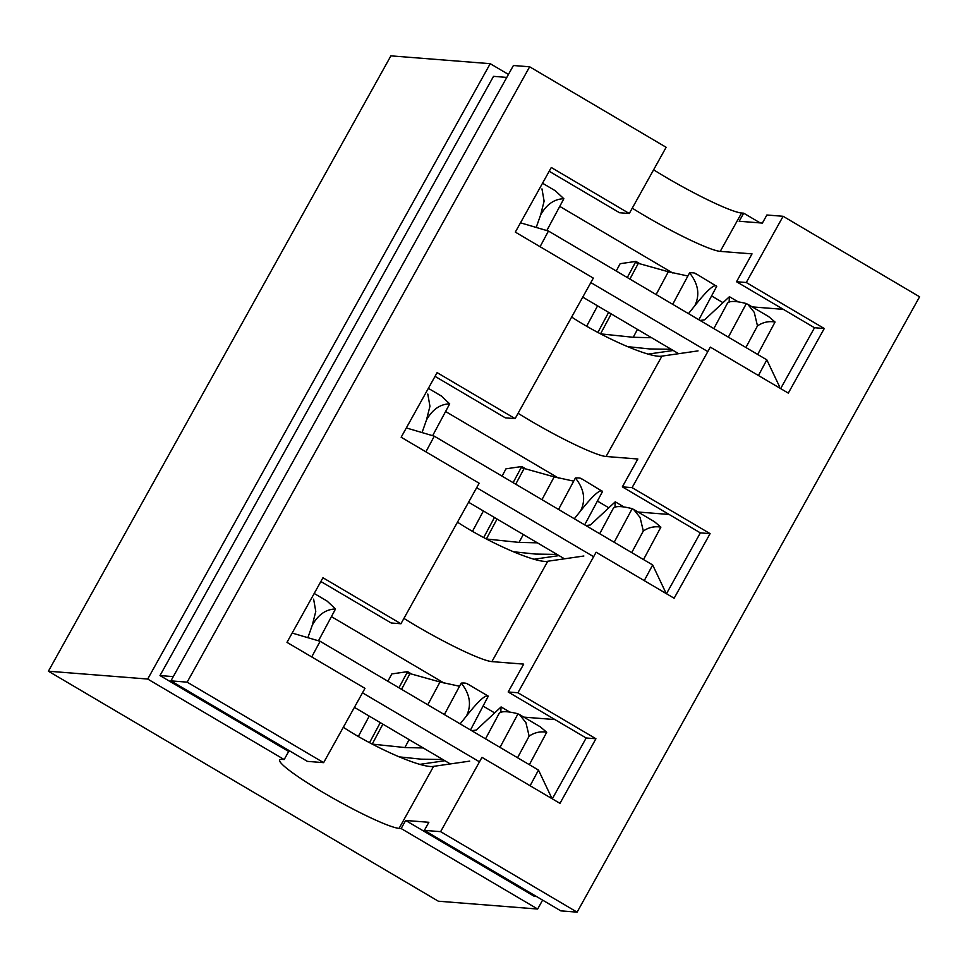 <?xml version="1.0" encoding="UTF-8"?>
<svg xmlns="http://www.w3.org/2000/svg" width="968" height="968" viewBox="0 0 968 968"><rect width="100%" height="100%" fill="white"/><g stroke="black" fill="none" stroke-linecap="round" stroke-linejoin="round"><path stroke-width="1.45" d="M406.33 427.941L434.293 436.169L652.662 564.961L665.367 591.775L664.847 592.755M534.009 559.238L559.056 555.608M614.934 507.196L615.249 501.811L590.456 524.934L585.906 525.588M599.7 533.731L613.107 508.696C614.692 505.949 620.79 505.877 631.402 508.478L633.556 509.374L640.078 517.481L643.309 531.009L631.729 552.619M643.514 559.564L660.878 527.149C654.658 526.035 648.802 527.33 643.309 531.009M633.556 509.374L654.477 521.716L660.878 527.149M582.071 479.39C581.49 478.156 579.263 477.696 575.391 477.998L558.536 509.446M523.289 534.518L519.066 542.407L537.397 542.83M573.709 481.132L554.168 476.873L541.959 499.669M581.381 478.603L602.544 491.466L584.672 524.862M602.544 491.466C600.438 488.707 593.142 495.168 580.643 510.874C585.93 499.96 584.176 489.009 575.391 477.998M524.946 468.415L521.752 466.528L521.159 467.641L554.168 476.873M513.234 551.736L535.389 554.059L557.036 554.422M521.752 466.528L505.986 468.814L502.065 476.135M422.048 432.563L426.501 419.955C432.478 409.452 440.21 404.092 449.684 403.862L432.635 435.685M449.684 403.862L441.226 395.924L428.364 388.349M426.501 419.955L429.937 406.27L427.796 394.024M468.572 502.235L564.489 558.814M434.293 436.169L425.896 451.826M476.667 487.703L593.65 556.697M652.662 564.961L644.264 580.631M483.395 510.983L472.493 531.335M574.314 518.751L580.643 510.874M519.066 542.407L486.396 538.995M520.494 222.821L548.457 231.037L766.825 359.842L779.543 386.643L779.01 387.636M648.185 354.106L673.22 350.489M729.098 302.064L729.424 296.692L704.619 319.815L700.07 320.469M727.283 303.553C728.868 300.83 734.954 300.758 745.566 303.359L747.732 304.254L754.241 312.349L757.484 325.889L745.904 347.5M757.69 354.445L775.053 322.029C768.822 320.916 762.965 322.199 757.484 325.889M747.732 304.254L768.653 316.596L775.053 322.029M696.234 274.259C695.665 273.036 693.439 272.577 689.555 272.879L672.712 304.327M637.464 329.386L633.229 337.287L651.573 337.711M687.885 276.001L668.331 271.754L656.122 294.55M695.544 273.472L716.707 286.334L698.848 319.743M716.707 286.334C714.614 283.576 707.305 290.049 694.806 305.743C700.094 294.841 698.339 283.878 689.555 272.879M639.11 263.296L635.915 261.408L635.323 262.522L668.331 271.754M627.397 346.617L649.552 348.94L671.211 349.291M635.915 261.408L620.149 263.695L616.229 271.016M536.212 227.444L540.664 214.835C546.654 204.333 554.374 198.96 563.848 198.743L546.811 230.553M563.848 198.743L555.39 190.805L542.54 183.23M540.664 214.835L544.113 201.138L541.971 188.893M582.748 297.115L678.665 353.695M548.457 231.037L540.071 246.707M590.831 282.583L707.814 351.578M766.825 359.842L758.44 375.499M597.558 305.864L586.656 326.216M688.49 313.632L694.806 305.743M633.229 337.287L600.559 333.863M292.154 633.06L320.118 641.288L538.486 770.08L551.203 796.894L550.671 797.886M419.846 764.357L444.881 760.727M500.759 712.315L501.085 706.93L476.28 730.053L471.731 730.707M498.944 713.803C500.529 711.069 506.615 710.996 517.227 713.597L519.393 714.493L525.902 722.6L529.145 736.128L517.565 757.738M529.351 764.696L546.714 732.268C540.483 731.155 534.626 732.449 529.145 736.128M519.393 714.493L540.313 726.835L546.714 732.268M467.895 684.509C467.326 683.275 465.1 682.815 461.216 683.118L444.373 714.565M409.125 739.637L404.89 747.538L423.234 747.962M459.546 686.251L440.004 681.992L427.783 704.789M488.283 696.137L470.509 729.981M488.368 696.585C486.275 693.826 478.966 700.288 466.467 715.993C471.755 705.079 470.012 694.129 461.216 683.118M410.771 673.534L407.576 671.647L406.983 672.772L440.004 681.992M399.058 756.855L421.213 759.178L442.872 759.541M407.576 671.647L391.81 673.934L387.89 681.254M307.872 637.682L312.325 625.074C318.315 614.571 326.034 609.211 335.521 608.981L318.472 640.804M335.521 608.981L327.051 601.043L314.201 593.469M312.325 625.074L315.774 611.389L313.632 599.144M354.409 707.366L450.326 763.933M320.118 641.288L311.732 656.945M362.492 692.822L479.475 761.828M538.486 770.08L530.101 785.75M369.231 716.102L358.329 736.454M460.151 723.87L466.467 715.993M404.89 747.538L372.22 744.114L382.88 724.161M435.031 376.37L505.369 417.861L515.109 418.636L437.113 372.632L401.151 437.233L479.148 483.238L400.946 623.755L322.949 577.751L286.988 642.353L364.984 688.357L323.627 762.651L307.388 761.368L170.912 680.879L187.151 682.15L529.653 66.792L666.141 147.293L629.285 213.504L619.532 212.742L549.195 171.251M290.884 751.64L288.682 751.47L284.181 759.541L282.099 759.384A69.72 7.466 -150.9 0 0 279.667 759.977A69.72 7.466 -150.9 0 0 330.003 796.47A69.72 7.466 -150.9 0 0 399.082 828.378L401.163 828.548L405.665 820.465L428.86 822.292L424.371 830.375L560.847 910.876L577.097 912.146L919.6 296.789L783.124 216.287L746.267 282.511L824.264 328.515L788.303 393.117L710.306 347.113L632.092 487.63L710.088 533.634L674.127 598.236L596.131 552.232L517.928 692.749L595.925 738.753L559.964 803.355L481.967 757.351L440.609 831.657L577.097 912.146M469.698 761.126L433.603 766.354C422.471 768.725 375.318 748.312 343.313 727.283M698.037 350.888L661.943 356.115C650.811 358.475 603.657 338.074 571.652 317.044M518.086 413.288A69.72 7.466 -150.9 0 0 606.065 456.497L637.851 459.001L622.351 486.868L700.348 532.872L666.468 593.723M629.285 213.504L551.288 167.5L515.327 232.114L593.323 278.118L515.109 418.636M494.37 712.75L483.25 706.192M444.227 683.166L331.419 616.628M554.979 719.587L523.87 717.131M517.928 692.749L508.176 691.987L523.688 664.121L491.901 661.616A69.72 7.466 -150.9 0 1 403.922 618.407M608.545 507.631L597.425 501.073M558.391 478.047L445.582 411.509M401.163 828.548L537.651 909.037L438.347 901.208L48.4 671.211L390.903 55.854L490.219 63.682L147.705 679.04L284.181 759.541M722.709 302.512L711.589 295.942M672.566 272.928L559.758 206.39M457.489 522.163C489.481 543.193 536.635 563.606 547.767 561.234L583.861 556.007M632.092 487.63L622.351 486.868M746.267 282.511L736.515 281.736L814.511 327.741L780.644 388.604M736.515 281.736L752.027 253.882L720.24 251.377A69.72 7.466 -150.9 0 1 632.249 208.168M508.176 691.987L586.172 737.991L552.304 798.842M669.154 514.468L638.033 512.011M700.348 532.872L710.088 533.634M440.609 831.657L424.371 830.375M783.124 216.287L766.874 215.005L762.385 223.088L739.177 221.248L743.678 213.178L741.585 213.008A69.72 7.466 29.1 0 1 653.606 169.811M783.318 309.349L752.209 306.892M405.665 820.465L534.348 896.368L536.55 896.537M537.651 909.037L542.612 900.119M760.17 222.906L743.678 213.178M48.4 671.211L147.705 679.04M508.454 74.439L490.219 63.682M506.796 77.404L493.523 76.351L159.998 675.567L288.682 751.47M159.998 675.567L173.284 676.62M529.653 66.792L513.415 65.509L170.912 680.879M187.151 682.15L323.627 762.651M320.856 581.502L391.193 622.981L400.946 623.755M814.511 327.741L824.264 328.515M586.172 737.991L595.925 738.753M614.184 542.261L632.152 508.708M483.697 537.567L494.442 517.505M513.113 482.657L521.159 467.641M524.269 468.222L515.714 484.194M497.056 519.042L486.372 538.982M728.347 337.142L746.328 303.589M597.873 332.447L608.618 312.374M627.288 277.538L635.323 262.522M638.444 263.102L629.89 279.074M611.219 313.91L600.535 333.851M500.008 747.393L517.989 713.827M369.534 742.686L380.279 722.624M398.949 687.776L406.983 672.772M410.105 673.341L401.551 689.313M433.603 766.354L399.082 828.378M661.943 356.115L606.065 456.497M547.767 561.234L491.901 661.616M741.585 213.008L720.24 251.377M615.249 501.811L624.009 506.978M729.424 296.692L738.173 301.859M727.27 303.577L713.864 328.6M501.085 706.93L509.846 712.097M498.931 713.815L485.525 738.85M488.271 696.149L467.205 683.723"/></g></svg>
